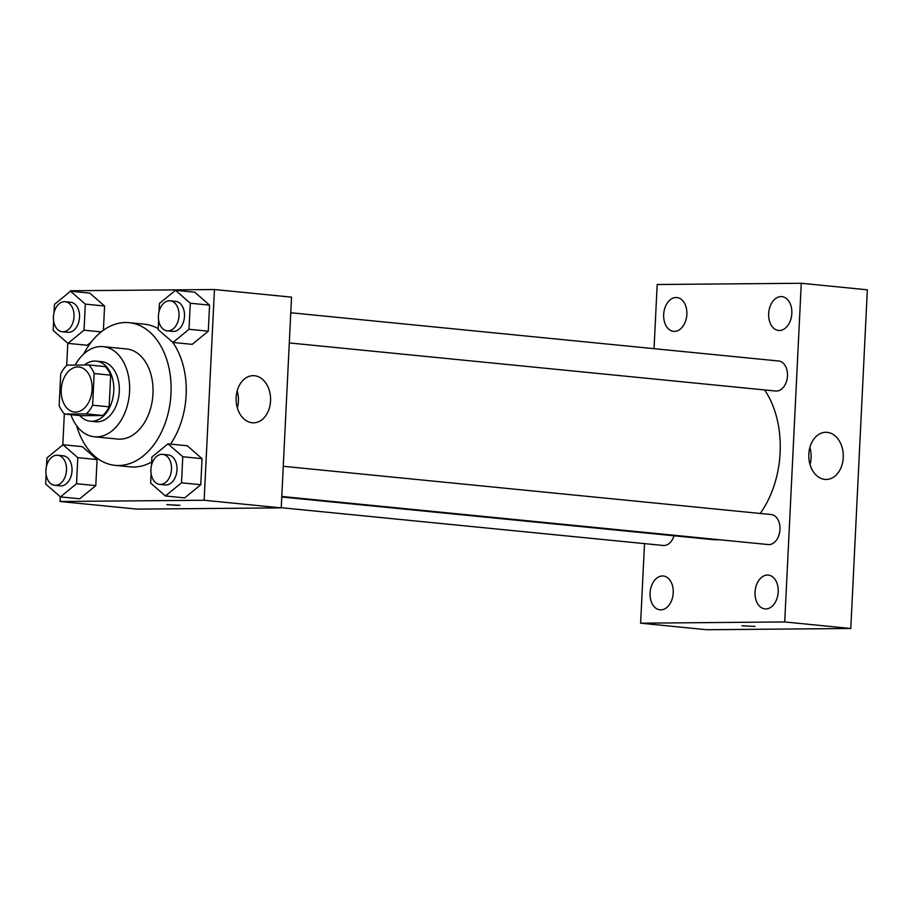 <?xml version="1.0" encoding="UTF-8"?>
<svg xmlns="http://www.w3.org/2000/svg" width="913" height="913" viewBox="0 0 913 913"><rect width="100%" height="100%" fill="white"/><g stroke="black" fill="none" stroke-linecap="round" stroke-linejoin="round"><path stroke-width="1.37" d="M75.562 412.094A22.642 15.395 95.6 0 1 74.444 412.048A22.642 15.395 95.6 0 1 61.354 388.002A22.642 15.395 95.6 0 1 78.895 366.992A22.642 15.395 95.6 0 1 92.053 390.205A22.642 15.395 95.6 0 1 75.562 412.094M92.624 405.212L94.176 373.531A29.216 19.869 95.6 0 0 88.698 364.96L67.037 365.154A29.216 19.869 95.6 0 0 60.726 373.828L59.174 405.509A29.216 19.869 95.6 0 0 64.64 414.068L86.301 413.886A29.216 19.869 95.6 0 0 92.624 405.212L109.138 406.844L110.69 375.163L94.176 373.531M64.64 414.068L81.166 415.7L102.827 415.518L86.301 413.886M88.698 364.96L105.223 366.604A29.216 19.869 95.6 0 1 110.69 375.163M109.138 406.844A29.216 19.869 95.6 0 1 102.827 415.518M79.865 415.575A30.186 20.52 -84.4 0 0 90.216 421.19A30.186 20.52 -84.4 0 0 113.611 393.172A30.186 20.52 -84.4 0 0 96.162 361.114A30.186 20.52 -84.4 0 0 84.384 365.006M96.162 361.114L101.663 361.662A30.186 20.52 95.6 0 1 119.215 392.624A30.186 20.52 95.6 0 1 97.223 421.806A30.186 20.52 95.6 0 1 95.728 421.738L90.216 421.19M70.917 414.696A45.273 30.78 -84.4 0 0 94.244 436.756A45.273 30.78 -84.4 0 0 129.326 394.724A45.273 30.78 -84.4 0 0 103.158 346.643A45.273 30.78 -84.4 0 0 75.174 365.086M94.244 436.756L117.64 439.062A45.273 30.78 -84.4 0 0 152.733 397.041A45.273 30.78 -84.4 0 0 126.553 348.96L103.158 346.643M76.635 425.766A71.682 48.743 -84.4 0 0 115.049 465.345A71.682 48.743 -84.4 0 0 170.605 398.81A71.682 48.743 -84.4 0 0 129.155 322.677A71.682 48.743 -84.4 0 0 83.734 353.97M129.155 322.677L144.3 324.172A71.682 48.743 95.6 0 1 158.177 328.691M172.603 342.158A71.682 48.743 95.6 0 1 170.526 444.095M151.661 462.012A71.682 48.743 95.6 0 1 133.743 467.011A71.682 48.743 95.6 0 1 130.194 466.851L115.049 465.345M53.627 320.931L53.159 330.46L67.961 343.356L84.03 330.186L85.308 304.12L104.584 306.026L103.397 330.221L104.584 306.026L89.782 293.13L70.506 291.224L54.438 304.383L54.027 312.725M87.237 345.262L91.505 341.77L87.237 345.262L67.961 343.356M158.6 320.029L158.143 329.547L172.945 342.455L192.209 344.361L208.29 331.191L209.568 305.125L194.766 292.217L175.49 290.311L159.41 303.481L159.01 311.824M60.281 496.74L60.041 501.499L204.135 500.256L214.441 289.524L70.347 290.768L70.324 291.373M67.79 343.208L66.695 365.462M64.332 413.76L62.814 444.905M46.118 474.463L45.65 483.993L60.452 496.889L79.728 498.795L95.797 485.625L97.075 459.559L82.273 446.651L62.997 444.745L46.928 457.915L46.517 466.258M151.102 473.562L150.634 483.08L165.436 495.987L184.7 497.893L200.78 484.723L202.058 458.657L187.256 445.749L167.981 443.844L151.9 457.014L151.501 465.356M214.441 289.524L291.532 297.147L281.227 507.879L137.133 509.123L60.041 501.499M281.227 507.879L204.135 500.256M252.193 422.765A23.578 17.244 -90.5 0 1 236.102 398.467A23.578 17.244 -90.5 0 1 253.141 375.665A23.578 17.244 -90.5 0 1 270.59 399.095A23.578 17.244 -90.5 0 1 253.54 422.822A23.578 17.244 -90.5 0 1 252.193 422.765M178.206 505.437L166.794 504.638L178.206 505.437M179.987 505.277L166.794 504.638M237.186 390.844A23.578 17.244 -90.5 0 1 237.334 407.917M718.988 539.697A86.781 59.003 95.6 0 1 716.705 539.777A86.781 59.003 95.6 0 1 712.402 539.594L281.763 497.003M764.638 389.942A86.781 59.003 95.6 0 1 760.244 513.448M281.786 496.467L768.198 544.559A15.087 10.26 -84.4 0 0 779.885 530.556A15.087 10.26 -84.4 0 0 771.165 514.533L283.258 466.281M674.034 535.794A15.087 10.26 95.6 0 1 663.968 545.506A15.087 10.26 95.6 0 1 663.215 545.472L281.238 507.696M290.768 312.748L778.675 361A15.087 10.26 95.6 0 1 787.451 376.476A15.087 10.26 95.6 0 1 776.449 391.061A15.087 10.26 95.6 0 1 775.708 391.038L289.295 342.934M644.51 543.623L640.618 623.191L784.712 621.947L801.272 283.27L657.177 284.514L654.039 348.675M674.433 331.396A16.993 11.549 -84.4 0 0 686.816 314.974A16.993 11.549 -84.4 0 0 676.932 297.547A16.993 11.549 -84.4 0 0 663.762 313.319A16.993 11.549 -84.4 0 0 673.589 331.362A16.993 11.549 -84.4 0 0 674.433 331.396M660.818 609.861A16.993 11.549 -84.4 0 0 673.189 593.439A16.993 11.549 -84.4 0 0 663.317 576.012A16.993 11.549 -84.4 0 0 650.147 591.784A16.993 11.549 -84.4 0 0 659.973 609.827A16.993 11.549 -84.4 0 0 660.818 609.861M765.79 608.96A16.993 11.549 -84.4 0 0 778.173 592.526A16.993 11.549 -84.4 0 0 768.301 575.099A16.993 11.549 -84.4 0 0 755.131 590.871A16.993 11.549 -84.4 0 0 764.957 608.925A16.993 11.549 -84.4 0 0 765.79 608.96M779.417 330.495A16.993 11.549 -84.4 0 0 791.799 314.061A16.993 11.549 -84.4 0 0 781.916 296.634A16.993 11.549 -84.4 0 0 768.746 312.406A16.993 11.549 -84.4 0 0 778.572 330.46A16.993 11.549 -84.4 0 0 779.417 330.495M640.618 623.191L706.696 629.73L850.79 628.486L867.35 289.809L801.272 283.27M850.79 628.486L784.712 621.947M755.051 626.432L741.858 625.782M843.235 457.584A23.578 17.244 -90.5 0 1 826.231 479.462A23.578 17.244 -90.5 0 1 808.781 456.032A23.578 17.244 -90.5 0 1 825.82 432.294A23.578 17.244 -90.5 0 1 843.235 457.584M809.877 447.484A23.578 17.244 -90.5 0 1 811.086 457.858A23.578 17.244 -90.5 0 1 810.025 464.546M165.436 495.987L181.504 482.817L182.783 456.751L167.981 443.844M162.685 454.354L168.186 454.902A15.087 10.26 95.6 0 1 176.962 470.378A15.087 10.26 95.6 0 1 165.972 484.963A15.087 10.26 95.6 0 1 165.219 484.94L159.718 484.392A15.087 10.26 95.6 0 1 150.987 468.358A15.087 10.26 95.6 0 1 162.685 454.354A15.087 10.26 95.6 0 1 171.461 469.83A15.087 10.26 95.6 0 1 160.46 484.426A15.087 10.26 95.6 0 1 159.718 484.392M184.7 497.893L200.78 484.723L181.504 482.817M200.78 484.723L202.058 458.657L182.783 456.751M202.058 458.657L187.256 445.749M172.945 342.455L189.014 329.285L190.292 303.219L175.49 290.311M170.195 300.822L175.695 301.37A15.087 10.26 95.6 0 1 184.472 316.845A15.087 10.26 95.6 0 1 173.481 331.442A15.087 10.26 95.6 0 1 172.728 331.408L167.227 330.86A15.087 10.26 95.6 0 1 158.497 314.825A15.087 10.26 95.6 0 1 170.195 300.822A15.087 10.26 95.6 0 1 178.971 316.297A15.087 10.26 95.6 0 1 167.969 330.894A15.087 10.26 95.6 0 1 167.227 330.86M192.209 344.361L208.29 331.191L189.014 329.285M208.29 331.191L209.568 305.125L190.292 303.219M209.568 305.125L194.766 292.217M60.452 496.889L76.532 483.719L77.799 457.653L62.997 444.745M57.702 455.256L63.214 455.804A15.087 10.26 95.6 0 1 71.979 471.279A15.087 10.26 95.6 0 1 60.988 485.876A15.087 10.26 95.6 0 1 60.235 485.842L54.734 485.294A15.087 10.26 95.6 0 1 46.004 469.271A15.087 10.26 95.6 0 1 57.702 455.256A15.087 10.26 95.6 0 1 66.478 470.743A15.087 10.26 95.6 0 1 55.488 485.328A15.087 10.26 95.6 0 1 54.734 485.294M79.728 498.795L95.797 485.625L76.532 483.719M95.797 485.625L97.075 459.559L77.799 457.653M97.075 459.559L82.273 446.651M85.308 304.12L70.506 291.224M65.211 301.724L70.723 302.271A15.087 10.26 95.6 0 1 79.488 317.747A15.087 10.26 95.6 0 1 68.498 332.343A15.087 10.26 95.6 0 1 67.745 332.309L62.244 331.761A15.087 10.26 95.6 0 1 53.513 315.738A15.087 10.26 95.6 0 1 65.211 301.724A15.087 10.26 95.6 0 1 73.987 317.21A15.087 10.26 95.6 0 1 62.997 331.796A15.087 10.26 95.6 0 1 62.244 331.761M101.195 331.887L84.03 330.186M104.584 306.026L89.782 293.13"/></g></svg>

